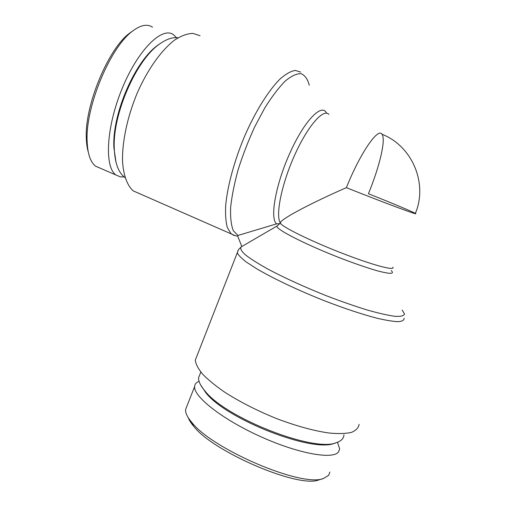 <?xml version="1.0" encoding="UTF-8"?>
<svg xmlns="http://www.w3.org/2000/svg" width="506" height="506" viewBox="0 0 506 506"><rect width="100%" height="100%" fill="white"/><g stroke="black" fill="none" stroke-linecap="round" stroke-linejoin="round"><path stroke-width="0.76" d="M326.585 113.23C322.126 102.655 304.776 120.061 290.204 152.357C275.549 184.551 269.654 218.624 276.599 223.867L237.959 235.448L237.706 236.106L241.647 246.106L242.165 246.333M392.833 267.2C395.426 271.222 371.739 264.859 340.519 252.602C309.311 240.394 281.728 226.663 280.305 223.095L277.37 225.796L267.51 231.558M276.599 223.867L279.679 223.658L280.805 221.843C285.049 216.96 311.785 202.805 346.376 187.656C360.183 153.147 378.115 127.215 381.979 134.248C386.16 139.384 379.481 166.942 368.419 193.722C392.093 203.146 412.864 211.818 415.35 213.405C420.726 216.347 383.864 202.653 346.376 187.656M359.115 424.325C358.507 427.861 355.933 430.549 351.404 432.402C345.743 433.68 338.299 433.889 329.077 433.022C313.733 430.827 296.25 426.02 276.643 418.607C257.042 410.657 239.654 401.796 224.468 392.03C215.366 385.711 208.055 379.721 202.545 374.06C198.169 368.722 195.759 364.08 195.303 360.127L197.163 355.389M140.504 194.057L133.236 190.888C127.316 185.613 123.521 175.62 122.566 161.673C121.971 142.243 127.322 116.671 137.379 92.699C147.834 69.006 161.882 49.518 175.051 39.765C181.509 35.679 187.473 33.56 192.931 33.402L200.085 35.736M160.845 43.155L159.086 44.332C135.665 59.36 111.756 114.147 113.913 147.841L116.013 162.262M125.077 177.619L124.533 177.22C118.391 172.445 114.976 163.084 114.299 149.131C112.104 114.786 136.557 58.759 160.421 43.453C166.929 38.962 172.786 37.09 177.992 37.823M132.268 31.296L130.048 32.871C108.676 47.646 84.553 105.52 86.311 138.049C86.463 143.394 87.095 147.98 88.227 151.794M176.518 37.684L173.539 34.737C162.046 26.015 137.721 50.189 122.009 88.847C106.159 127.404 104.28 166.993 115.925 174.981L120.548 176.923L124.096 176.872M100.492 168.283L95.653 166.215C90.416 162.192 87.576 153.792 87.121 141.016C85.35 106.791 110.378 46.615 133.078 30.721C140.934 24.939 147.423 23.769 152.553 27.197M200.515 384.724L205.847 392.757C226.1 419.132 312.759 453.091 334.637 443.231L336.503 442.623C314.315 452.668 225.689 417.937 205.088 391.119C200.578 385.876 198.409 381.442 198.561 377.805L200.332 373.314M343.941 434.78C343.783 438.411 341.303 441.023 336.503 442.623M188.314 417.773C189.174 420.201 190.901 422.953 193.501 426.027C212.564 451.687 299.444 488.847 319.096 479.808L323.517 478.461C302.025 487.784 211.571 448.873 191.616 422.162C187.264 417.026 185.266 412.801 185.607 409.487L194.62 386.559C193.513 396.394 221.369 418.671 259.053 435.925C296.699 453.268 332.803 460.03 338.539 451.902L339.671 448.923L337.483 442.282M199.054 381.303C196.271 382.391 194.791 384.143 194.62 386.552M329.861 472.041L328.679 475.311L323.517 478.461M402.15 310.026L404.515 313.998C403.902 315.845 400.746 316.617 395.059 316.326C387.912 315.352 378.589 313.233 367.09 309.969C354.579 306.092 341.107 301.393 326.674 295.871C304.289 286.915 284.638 277.965 267.725 269.009C257.832 263.474 250.28 258.674 245.068 254.6C241.324 251.065 240.015 248.509 241.147 246.928L241.71 246.599M237.972 250.609L237.308 252.848C238.408 255.233 241.501 258.351 246.574 262.222L256.858 268.863C273.436 278.604 298.666 290.57 324.833 300.918C344.795 308.603 362.258 314.384 377.223 318.274C386.129 320.342 393.149 321.474 398.285 321.671C402.238 321.348 404.186 320.197 404.117 318.223M195.303 360.127L238.535 249.566L241.147 246.928L277.225 225.891C273.423 227.94 302.955 243.443 338.754 257.446C353.903 263.303 366.793 267.763 377.413 270.83C390.271 274.214 394.87 274.125 391.214 270.565M280.805 221.843L280.305 223.095L280.172 222.64C275.441 214.734 281.715 183.735 294.783 154.861C307.787 125.918 323.397 108.259 328.868 114.394M237.959 235.448L233.298 230.692C231.147 225.214 230.262 217.447 230.641 207.384C231.824 196.164 234.335 183.564 238.181 169.599C242.728 155.241 248.193 141.085 254.569 127.132L264.714 108.082C271.766 96.81 278.566 87.835 285.118 81.15C291.304 76.001 296.63 73.509 301.089 73.667C304.941 75.286 307.667 79.138 309.274 85.223M300.621 72.08L295.314 70.429C291.032 71.099 286.13 73.787 280.609 78.487C269.192 89.518 255.947 110.416 245.056 135.178C234.442 160.187 227.371 186.297 225.682 205.575C225.259 214.607 225.815 221.944 227.358 227.586L230.837 233.443L233.386 235.151L235.309 235.695M237.738 236.194L235.17 235.651L133.236 190.888M415.35 213.405C428.076 183.577 412.219 145.962 381.979 134.248M113.913 147.841L114.299 149.131M159.086 44.332L160.421 43.453M124.533 177.22L125.02 177.429M87.121 141.016L86.311 138.049M133.078 30.721L130.048 32.871M115.925 174.981L95.653 166.215M205.847 392.757L205.088 391.119M198.561 377.805L200.825 372.055M191.616 422.162L193.501 426.027"/></g></svg>
